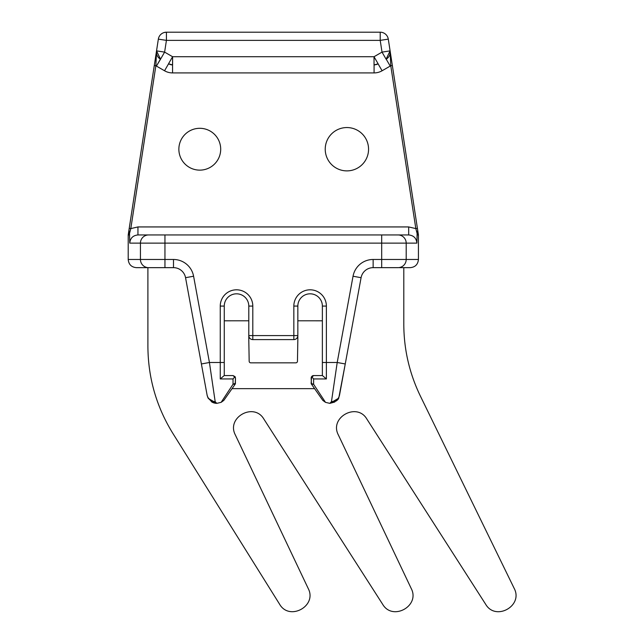 <?xml version="1.0" encoding="UTF-8"?>
<svg xmlns="http://www.w3.org/2000/svg" width="644" height="644" viewBox="0 0 644 644"><rect width="100%" height="100%" fill="white"/><g stroke="black" fill="none" stroke-linecap="round" stroke-linejoin="round"><path stroke-width="0.97" d="M128.204 234.947L128.204 259.476C128.703 264.459 131.424 267.18 136.375 267.654C131.424 267.18 128.703 264.459 128.204 259.476L140.44 259.476A8.179 8.171 90 0 0 148.611 267.654L136.375 267.654L148.611 267.654A8.179 8.171 -90 0 1 140.44 259.476L128.204 259.476L128.204 234.947L129.484 234.947L129.484 231.22L128.212 234.947L129.484 231.22L129.516 233.522L130.804 228.596L129.219 228.354L128.212 234.947L154.286 65.503L128.921 230.278M156.202 55.046L156.516 50.981L154.286 65.503L156.516 50.981A8.018 8.018 0 0 0 160.437 59.143L156.532 50.876L155.864 65.744L156.516 50.981A8.018 8.018 0 0 0 160.437 59.143L156.428 66.082A16.028 16.028 0 0 1 155.864 65.744L130.804 228.596L137.945 226.938L408.682 226.938L415.831 228.596L390.763 65.744A16.028 16.028 0 0 1 390.208 66.082L382.093 70.768A16.028 16.028 0 0 1 374.084 72.917L172.552 72.917A16.028 16.028 0 0 1 164.542 70.768L156.428 66.082L160.525 59.2L156.532 50.876L158.344 39.131L154.286 65.503L155.864 65.744L130.804 228.596L129.219 228.354M368.561 149.223A21.663 21.663 0 0 1 346.899 170.885A21.663 21.663 0 0 1 325.228 149.223A21.663 21.663 0 0 1 346.899 127.552A21.663 21.663 0 0 1 368.561 149.223A21.663 21.663 0 0 0 346.899 127.552A21.663 21.663 0 0 0 325.228 149.223A21.663 21.663 0 0 0 346.899 170.885A21.663 21.663 0 0 0 368.561 149.223M220.699 149.223A20.922 20.922 0 0 1 199.777 170.137A20.922 20.922 0 0 1 178.863 149.223A20.922 20.922 0 0 1 199.777 128.301A20.922 20.922 0 0 1 220.699 149.223A20.922 20.922 0 0 0 199.777 128.301A20.922 20.922 0 0 0 178.863 149.223A20.922 20.922 0 0 0 199.777 170.137A20.922 20.922 0 0 0 220.699 149.223M129.484 234.947L129.484 231.22L129.516 233.522L130.804 228.596L137.945 226.938L137.945 234.947L408.682 234.947L408.682 226.938L415.831 228.596L390.763 65.744L392.349 65.503L417.417 228.354L415.831 228.596L417.119 233.522L416.877 243.126L416.982 239.946L416.877 243.126L406.195 243.126A8.179 8.171 -90 0 0 398.024 234.947L408.682 234.947L408.682 226.938L137.945 226.938L137.945 234.947C132.97 235.438 130.233 238.167 129.758 243.126L129.533 234.947L129.758 243.126L140.44 243.126L140.44 259.476L173.494 259.476A20.439 20.439 0 0 1 193.594 276.228L209.429 362.492L201.387 363.965L207.135 395.271L208.213 398.322M155.856 55.304L154.286 65.503L155.864 65.744A16.028 16.028 0 0 0 156.428 66.082L164.542 70.768L168.543 63.828L164.542 70.768A16.028 16.028 0 0 0 172.552 72.917L172.552 64.899L172.552 72.917L374.084 72.917L374.084 64.899L374.084 72.917A16.028 16.028 0 0 0 382.093 70.768L378.084 63.828L382.093 70.768L390.208 66.082A16.028 16.028 0 0 0 390.763 65.744L392.349 65.503L390.119 50.981L390.763 65.744L390.119 50.981L388.292 39.131A8.179 8.179 0 0 0 380.21 32.2A8.179 8.179 0 0 1 388.292 39.131L380.21 40.379L380.21 32.2L380.21 40.379L388.292 39.131L390.103 50.876L382.021 52.116L380.21 40.379L166.426 40.379L164.614 52.116L160.557 59.151M418.431 234.947L418.431 259.476C417.932 264.459 415.211 267.18 410.252 267.654C415.211 267.18 417.932 264.459 418.431 259.476L418.431 234.947L417.143 231.22L417.143 234.947L418.423 234.947L417.417 228.354L417.714 230.27L417.417 228.354L415.831 228.596L417.119 233.522L417.143 231.22L418.423 234.947L418.133 232.991M166.426 32.2L380.21 32.2L166.426 32.2L166.426 40.379L158.344 39.131L166.426 40.379L166.426 32.2A8.179 8.179 0 0 0 158.344 39.131A8.179 8.179 0 0 1 166.426 32.2L164.164 32.514M386.07 59.127L382.021 52.116L390.047 50.884M387.575 58.145A8.018 8.018 0 0 0 388.074 57.646L387.575 58.145A8.018 8.018 0 0 1 386.199 59.143L390.208 66.082L386.199 59.143A8.018 8.018 0 0 0 390.119 50.981L386.11 59.2L382.021 52.116L380.21 40.379L166.426 40.379L164.614 52.116L156.532 50.876M378.125 63.804L374.035 56.728L382.021 52.116L374.035 56.728L374.035 64.899L374.035 56.728L378.125 63.804M390.103 50.876L386.11 59.2M388.074 57.646A8.018 8.018 0 0 0 390.119 50.981L390.208 52.18M374.993 64.666L374.067 64.899A8.018 8.018 0 0 0 375.13 64.835M376.152 64.625A8.018 8.018 0 0 0 377.151 64.287M377.626 64.078A8.018 8.018 0 0 0 378.084 63.828L374.059 64.899M156.613 50.884L164.614 52.116L172.6 56.728L172.6 64.899L168.527 63.82A8.018 8.018 0 0 0 169.493 64.295M170.483 64.625A8.018 8.018 0 0 0 171.505 64.835M172.029 64.883A8.018 8.018 0 0 0 172.552 64.899L172.6 56.728L374.035 56.728L172.6 56.728L168.511 63.804L172.6 56.728L164.614 52.116L160.525 59.2M160.437 59.143L159.438 58.467M169.461 64.078L171.755 64.859M172.576 64.899L172.037 64.827M374.067 64.899L377.376 64.191M378.108 63.82L377.601 64.03M128.47 233.217L128.373 233.869M128.752 231.373L128.977 229.932L128.752 231.373M147.903 346.569L147.903 267.654L147.903 346.569C148.112 377.77 156.395 406.654 172.753 433.219L279.56 604.153C289.357 621.412 317.46 606.028 308.202 588.479L235.326 434.901L308.202 588.479C317.46 606.028 289.357 621.412 279.56 604.153L172.753 433.219C156.395 406.654 148.112 377.77 147.903 346.569M207.69 397.227L211.868 402.041L216.778 403.361L215.177 401.647C210.862 401.405 208.181 399.28 207.135 395.271L208.229 398.354L216.787 403.361L221.133 402.347L216.787 403.361L215.177 401.647L209.429 362.492L201.387 363.965L207.127 395.239C208.181 399.28 210.862 401.405 215.177 401.647L209.429 362.492L193.594 276.228A20.439 20.439 0 0 0 173.494 259.476L173.494 267.654A12.26 12.26 0 0 1 185.553 277.701L193.594 276.228L185.553 277.701L201.387 363.965L185.553 277.701A12.26 12.26 0 0 0 173.494 267.654L173.494 259.476L164.953 259.476L164.953 243.126L406.195 243.126L381.683 243.126L381.683 259.476L406.195 259.476L406.195 243.126L406.195 259.476L381.683 259.476L381.683 267.654L398.024 267.654A8.179 8.171 -90 0 0 406.195 259.476L418.431 259.476L406.195 259.476A8.179 8.171 90 0 1 398.024 267.654L373.142 267.654L373.142 259.476L381.683 259.476L373.142 259.476L373.142 267.654A12.26 12.26 0 0 0 361.083 277.701L353.041 276.228A20.439 20.439 0 0 1 373.142 259.476L381.683 259.476L373.142 259.476A20.439 20.439 0 0 0 353.041 276.228L361.083 277.701L345.248 363.965L361.083 277.701A12.26 12.26 0 0 1 373.142 267.654L381.683 267.654L381.683 243.126L164.953 243.126L164.953 267.654L148.611 267.654L164.953 267.654L164.953 259.476L140.44 259.476L140.44 243.126L164.953 243.126L140.44 243.126A8.179 8.171 -90 0 1 148.611 234.947L164.953 234.947L164.953 243.126L164.953 234.947L381.683 234.947L381.683 243.126L381.683 234.947L398.024 234.947A8.179 8.171 90 0 1 406.195 243.126L416.877 243.126C416.394 238.167 413.665 235.438 408.682 234.947C413.665 235.438 416.394 238.167 416.877 243.126L417.143 234.947M173.494 267.654L164.953 267.654L173.494 267.654M154.842 61.864L155.421 58.129M156.186 58.725L155.864 65.744M311.149 377.972L313.556 375.565L322.37 375.565L322.37 306.077A12.26 12.26 0 0 0 310.11 293.817A12.26 12.26 0 0 0 297.842 306.077L297.842 335.588A4.009 4.009 0 0 1 293.833 339.597L252.802 339.597L252.802 306.077A16.269 16.269 0 0 0 236.525 289.808A16.269 16.269 0 0 0 220.256 306.077L220.256 362.492L220.256 306.077L224.265 306.077A12.26 12.26 0 0 1 236.525 293.817A12.26 12.26 0 0 1 248.793 306.077L252.802 306.077L248.793 306.077L248.793 335.588L248.793 306.077A12.26 12.26 0 0 0 236.525 293.817A12.26 12.26 0 0 0 224.265 306.077L224.265 362.492L220.256 362.492L220.256 378.946L233.031 378.938L233.031 384.235L233.031 378.938L235.052 376.627L235.487 378.02L235.052 376.627L233.031 375.565L235.052 376.627L233.031 378.938L220.256 378.946L224.201 375.565L233.031 375.565L224.201 375.565L220.256 378.946L220.256 362.492L209.429 362.492L224.265 362.492L224.265 375.565L233.08 375.565L235.487 377.972L233.08 375.565L224.265 375.565L224.265 306.077L220.256 306.077A16.269 16.269 0 0 1 236.525 289.808A16.269 16.269 0 0 1 252.802 306.077L252.802 335.588L293.833 335.588L293.833 306.077A16.269 16.269 0 0 1 310.11 289.808A16.269 16.269 0 0 1 326.379 306.077L322.37 306.077L322.37 362.492L337.206 362.492L331.459 401.647C335.846 401.349 338.535 399.208 339.517 395.215L345.248 363.965L337.206 362.492L331.459 401.647L329.841 403.361L338.422 398.322L338.889 397.364L345.248 363.965L337.206 362.492L353.041 276.228L337.206 362.492L326.379 362.492L326.379 378.946L326.379 362.492L322.37 362.492L322.37 375.565L313.556 375.565L311.149 377.972L311.326 377.054M235.189 384.162L235.487 378.02L235.366 383.55A1.634 1.385 35 0 1 235.149 384.218L235.157 384.21A1.634 1.385 35 0 0 235.165 384.202L235.157 384.21A1.634 1.385 -145 0 0 235.366 383.55L233.031 384.259L221.133 402.347L223.822 400.391L235.189 384.162L235.487 383.22L233.031 384.259L221.133 402.347L223.822 400.391L235.205 384.138M312.517 375.798L313.523 375.565L312.517 375.798M339.517 395.215C338.535 399.208 335.846 401.349 331.459 401.647L329.841 403.361L325.502 402.347L313.604 384.275L311.269 383.55A1.634 1.385 145 0 0 311.487 384.218L311.149 378.02L311.583 376.627L313.604 378.938L326.379 378.946L313.604 378.938L313.604 384.275L313.604 378.938L311.583 376.627L311.149 383.22A1.634 1.634 0 0 0 311.446 384.162L311.149 383.22A1.634 1.634 0 0 0 311.149 383.244M129.516 233.522L129.758 243.126L129.516 233.522M410.252 267.654L403.796 267.654L403.796 324.326L403.796 267.654L399.465 267.654L410.252 267.654M403.796 324.326C403.893 349.467 409.415 373.359 420.347 396.004L514.145 588.318L420.347 396.004C409.415 373.359 403.893 349.467 403.796 324.326M485.689 604.314C495.679 621.452 523.588 605.763 514.145 588.318C523.588 605.763 495.679 621.452 485.689 604.314L366.871 419.067L485.689 604.314M366.871 419.067C356.945 402.017 329.124 417.457 338.333 434.901L411.21 588.479L338.333 434.901C329.124 417.457 356.945 402.017 366.871 419.067M382.673 604.314C392.607 621.363 420.427 605.924 411.21 588.479C420.427 605.924 392.607 621.363 382.673 604.314L263.863 419.067L382.673 604.314M263.863 419.067C253.929 402.017 226.116 417.457 235.326 434.901C226.116 417.457 253.929 402.017 263.863 419.067M232.049 388.646L314.586 388.646L232.049 388.646M322.37 320.809L297.842 320.793L322.37 320.809M248.793 320.793L224.265 320.809L248.793 320.793M216.787 403.361L213.792 402.894M213.518 402.806L211.771 401.985M311.487 384.218L322.813 400.391L311.487 384.218A1.634 1.385 -35 0 1 311.269 383.55L313.604 384.275L311.487 384.218L313.604 384.275L325.502 402.347L329.841 403.361L336.265 400.971M322.813 400.391L325.502 402.347L322.813 400.391M313.604 375.565L311.583 376.627L313.604 375.565L322.435 375.565L313.604 375.565M322.435 375.565L326.379 378.946L322.435 375.565M322.37 306.077A12.26 12.26 0 0 0 310.11 293.817A12.26 12.26 0 0 0 297.842 306.077L293.833 306.077A16.269 16.269 0 0 1 310.11 289.808A16.269 16.269 0 0 1 326.379 306.077L326.379 362.492L326.379 306.077L322.37 306.077M297.842 335.588L293.833 335.588L293.833 306.077L297.842 306.077L297.842 335.588L293.833 335.588L293.833 339.597L293.833 335.588L252.802 335.588L252.802 339.597L293.833 339.597A4.009 4.009 0 0 0 297.842 335.588L297.842 339.597L297.842 335.588M297.464 361.268L297.842 339.597L297.464 361.268A1.602 1.602 0 0 1 295.862 362.838A1.602 1.602 0 0 0 297.464 361.268M249.172 361.268A1.602 1.602 0 0 0 250.774 362.838L295.862 362.838L250.774 362.838A1.602 1.602 0 0 1 249.172 361.268L248.793 339.597L249.172 361.268M248.793 335.588L248.793 339.597L248.793 335.588A4.009 4.009 0 0 0 252.802 339.597A4.009 4.009 0 0 1 248.793 335.588L252.802 335.588L248.793 335.588M235.149 384.218L233.031 384.259M129.758 243.126C130.233 238.167 132.97 235.438 137.945 234.947L148.611 234.947A8.179 8.171 90 0 0 140.44 243.126L129.758 243.126M128.655 232.001L128.422 233.555M390.119 50.981L391.673 61.075M390.119 53.38L390.208 52.381M386.191 59.151L387.197 58.467M156.508 53.38L156.436 52.679M158.561 57.646L159.285 58.338M156.524 50.965L156.428 52.18M168.986 64.062L169.525 64.303M374.583 64.883L375.162 64.827M154.286 65.503L154.963 61.075M156.516 50.981L156.339 52.156M212.182 402.218L213.583 402.83M214.726 403.144L215.965 403.329M338.301 398.523L338.816 397.517C338.696 399.835 335.709 401.784 329.857 403.361L334.783 402.025M312.187 375.991L313.226 375.589M207.127 395.239L207.207 395.674"/></g></svg>
